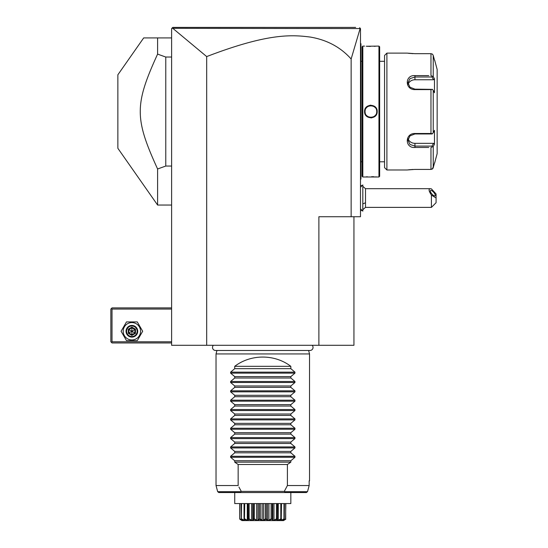 <?xml version="1.0" encoding="UTF-8"?>
<svg xmlns="http://www.w3.org/2000/svg" width="548" height="548" viewBox="0 0 548 548"><rect width="100%" height="100%" fill="white"/><g stroke="black" fill="none" stroke-linecap="round" stroke-linejoin="round"><path stroke-width="0.82" d="M353.94 216.734L353.94 345.295L171.62 345.295L171.62 28.571L172.271 27.921M172.517 27.674L171.969 28.215L172.791 27.4L355.652 27.4M180.6 27.4L195.615 27.4M345.076 27.4L355.57 27.4L345.076 27.4M360.187 28.338L351.138 58.999C340.671 47.251 327.108 39.949 310.456 37.093C291.495 34.62 267.575 33.209 206.685 56.581L172.778 28.325L360.488 28.571L360.488 216.734L318.881 216.734L318.881 345.295M351.138 58.999L351.138 216.734M206.685 56.581L206.685 345.295M359.625 27.708L360.228 28.311M345.137 27.4L333.307 27.4M227.064 27.4L202.328 27.4M175.065 27.4L172.791 27.4L171.969 28.215L172.778 28.325M195.896 27.4L180.943 27.4M362.824 186.361L365.502 188.683L365.502 202.705A14.022 7.014 180 0 1 362.824 203.87M362.824 209.706L365.502 207.384L365.502 202.705M431.413 207.384L431.413 195.054L436.085 198.034L436.085 202.705L431.413 207.384L365.502 207.384M431.413 195.054C428.742 191.047 428.378 188.923 430.324 188.683L431.413 188.868L436.085 193.985L436.085 198.034M430.303 190.999A3.507 1.24 -130.9 0 1 430.481 190.499A3.507 1.24 -130.9 0 1 433.256 191.841A3.507 1.24 -130.9 0 1 435.256 195.294A3.507 1.24 -130.9 0 1 435.078 195.794A3.507 1.24 -130.9 0 1 432.304 194.451A3.507 1.24 -130.9 0 1 430.303 190.999M362.824 211.124L362.824 184.943L362.797 211.124L360.488 208.809M360.488 43.292L360.954 43.765L360.954 108.155L360.488 108.114M360.954 44.23L360.488 43.765L360.954 44.23M360.488 114.984L360.954 114.936L360.954 178.716M360.488 179.333L360.954 178.867L360.488 179.799M360.954 114.936L360.954 108.155M362.118 161.797L361.002 161.797L360.954 60.828M362.118 61.301L361.002 61.301M362.824 176.997L362.824 46.101L362.118 46.799L362.118 176.298L362.824 176.997L378.949 176.997L378.949 46.101L366.222 46.238M362.824 46.101L364.578 46.101M364.578 111.545C364.215 103.332 377.572 103.353 377.195 111.545C377.558 119.765 364.201 119.745 364.578 111.545L365.05 111.847M377.195 176.997L376.757 176.956M376.545 176.936L375.558 176.853M374.092 176.764L371.654 176.689M367.413 176.778L366.235 176.853M367.455 46.32L368.482 46.361M369.297 46.388L370.482 46.409M374.188 46.327L375.544 46.238M370.886 117.902L371.818 117.834M370.886 105.189L369.962 105.264M378.949 176.997L379.654 176.292L379.654 46.799L378.949 46.101M384.559 161.797L384.559 55.451L384.559 167.647L384.559 161.797L379.654 161.797M384.559 61.301L379.654 61.301M384.559 55.451L386.902 53.115L386.902 169.983L384.559 167.647M428.769 147.481L414.946 147.481C404.698 148.296 404.76 133.253 414.946 133.493L430.975 133.493L430.975 89.605L414.946 89.605C404.719 89.817 404.739 74.788 414.946 75.617L428.769 75.617M386.902 169.983L407 169.983L414.946 169.421L430.975 169.421L414.672 169.421M386.902 53.115L407.075 53.122M414.644 53.67L430.975 53.67L414.946 53.67L407 53.115M430.975 53.67L432.461 54.136L433.235 55.41L434.482 60.122L433.235 55.41L433.235 76.569L430.975 75.617L430.975 53.67L432.461 54.136M408.37 53.286L408.767 53.334M409.329 53.389L409.959 53.451M410.747 53.512L411.308 53.553M412.11 53.601L413.034 53.642M430.975 89.605L432.461 89.372L433.235 90.393L433.235 132.705L434.482 130.342L434.482 144.172L433.516 143.329L432.05 146.097L414.946 146.097L414.946 147.481L426.632 147.481M426.632 75.617L414.946 75.617L414.946 77.001L432.05 77.001L432.461 76.309M413.069 169.455L412.075 169.496M411.315 169.538L410.781 169.579M409.986 169.64L409.363 169.702M408.781 169.764L408.363 169.812M434.167 164.174L432.461 168.962L430.975 169.421L432.872 168.476M433.05 168.168L433.215 167.757M430.975 169.421L430.975 147.481L433.235 146.528L433.235 167.688L434.482 162.968M432.05 146.097L432.461 146.789M433.516 143.329L414.946 143.329L414.946 146.097L410 144.46L407.938 140.302L410.007 135.856L414.946 133.952L432.05 133.952L432.461 133.719L430.975 133.493M433.235 132.705L432.461 133.719M414.946 89.605L414.946 89.146L432.461 89.372M414.946 89.146L410 87.242L407.938 82.796L410 78.631L414.946 77.001L414.946 79.761A7.014 6.076 180 0 0 408.157 84.323M433.235 76.569L434.482 78.919L433.516 79.761L414.946 79.761M432.05 77.001L433.516 79.761M434.646 60.122L437.153 69.473L437.153 153.625L434.646 162.968M434.482 144.172L433.235 146.528M434.482 78.919L434.482 92.749L433.235 90.393M414.946 143.329A7.014 6.076 0 0 1 408.157 138.767M369.838 117.299L370.181 117.347A5.843 5.843 0 0 1 369.838 117.299M370.886 117.388L371.236 117.382A5.843 5.843 0 0 1 370.537 117.382L370.845 117.388M374.202 116.361L374.49 116.149A5.843 5.843 0 0 1 373.599 116.724L373.907 116.553M375.695 114.868A5.843 5.843 0 0 1 374.764 115.923L374.887 115.806M376.682 112.278L376.688 112.251A5.843 5.843 0 0 1 376.634 112.6M376.729 111.587L376.723 111.196A5.843 5.843 0 0 1 376.729 111.545C377.093 119.087 364.68 119.087 365.043 111.545C364.68 104.01 377.093 104.01 376.729 111.545A5.843 5.843 0 0 1 376.723 111.902M376.688 110.847L376.634 110.497A5.843 5.843 0 0 1 376.688 110.847M371.941 105.798L371.592 105.743A5.843 5.843 0 0 1 371.941 105.798M370.886 105.702L370.537 105.716A5.843 5.843 0 0 1 371.236 105.716L370.934 105.702M367.413 106.846L367.283 106.949A5.843 5.843 0 0 1 368.174 106.374L367.866 106.545M366.078 108.23A5.843 5.843 0 0 1 367.009 107.175L366.879 107.298M365.215 110.155A5.843 5.843 0 0 1 365.304 109.812L365.235 110.059M365.091 110.812L365.084 110.847A5.843 5.843 0 0 1 365.139 110.497M365.043 111.497L365.043 111.545A5.843 5.843 0 0 0 365.057 111.902M371.941 117.299A5.843 5.843 0 0 1 371.592 117.347M367.009 115.923A5.843 5.843 0 0 1 366.509 115.423M365.304 113.285A5.843 5.843 0 0 1 365.215 112.943M365.139 112.6A5.843 5.843 0 0 1 365.084 112.251M376.558 110.155A5.843 5.843 0 0 0 376.469 109.812M375.264 107.675A5.843 5.843 0 0 0 374.764 107.175M370.181 105.743A5.843 5.843 0 0 0 369.838 105.798M365.057 111.196A5.843 5.843 0 0 0 365.043 111.545M157.598 37.922L143.686 37.922L117.861 74.802L117.861 148.296L157.598 205.048L157.598 168.983L165.777 166.051L165.777 57.04L157.598 54.108L157.598 37.922L171.62 37.922M171.62 57.04L165.777 57.04M171.62 166.051L165.777 166.051M157.598 168.983C134.479 118.437 134.479 104.654 157.598 54.108M171.62 307.894L112.018 307.894L111.429 308.476L112.018 309.058L112.018 341.788L111.429 342.37L112.018 342.952L171.62 342.952M112.018 309.058L171.62 309.058M112.018 341.788L171.62 341.788M111.429 308.476L110.847 309.058L110.847 341.788L111.429 342.37M126.485 340.616L121.087 331.266L126.485 321.916L137.281 321.916L142.679 331.266L137.281 340.616L126.485 340.616M140.576 331.266A8.693 8.693 0 0 1 131.883 339.959A8.693 8.693 0 0 1 123.19 331.266A8.693 8.693 0 0 1 131.883 322.573A8.693 8.693 0 0 1 140.576 331.266M137.726 331.266A5.843 5.843 0 0 0 131.883 325.423A5.843 5.843 0 0 0 126.04 331.266A5.843 5.843 0 0 0 131.883 337.109A5.843 5.843 0 0 0 137.726 331.266M137.144 331.266A5.261 5.261 0 0 1 131.883 336.527A5.261 5.261 0 0 1 126.622 331.266A5.261 5.261 0 0 1 131.883 326.005A5.261 5.261 0 0 1 137.144 331.266M128.294 329.197L128.294 333.342L131.883 335.41L135.472 333.342L134.877 332.992L134.877 329.54L131.883 327.814L128.89 329.54L128.89 332.992L131.883 334.725L134.877 332.992L131.883 331.266L131.883 327.122L128.294 329.197L131.883 331.266L135.472 329.197L131.883 327.122M131.883 335.41L131.883 331.266L128.294 333.342M213.371 345.295A3.062 3.062 0 0 0 215.576 350.48L309.983 350.48A3.062 3.062 0 0 0 312.189 345.295M216.96 350.48L216.028 353.94L216.028 485.542L217.679 491.686L240.894 491.686L241.271 491.385L240.551 490.083M308.599 350.48L309.531 353.94L216.028 353.94M290.83 366.331L234.729 366.331C250.785 353.981 274.774 353.981 290.83 366.331L290.83 368.66L294.954 372.147L294.954 373.133L290.83 376.62L290.83 378.01L294.954 381.497L294.954 382.483L290.83 385.963L290.83 387.361L294.954 390.84L294.954 391.834L290.83 395.314L290.83 396.711L294.954 400.191L294.954 401.184L290.83 404.664L290.83 406.061L294.954 409.541L294.954 410.534L290.83 414.014L290.83 415.411L294.954 418.891L294.954 419.884L290.83 423.364L290.83 424.762L294.954 428.241L294.954 429.235L290.83 432.715L290.83 434.112L294.954 437.592L294.954 438.585L290.83 442.065L290.83 443.462L294.954 446.942L294.954 447.935L290.83 451.415L290.83 452.812L294.954 456.292L294.954 457.285L230.612 457.285L234.729 460.765L234.729 462.163L238.154 464.499L287.405 464.499L287.405 485.542L309.161 485.542L307.503 491.686L309.161 485.542L309.161 480.863L309.531 480.863L309.161 480.863M287.405 464.499L290.83 462.163L234.729 462.163M294.954 457.285L290.83 460.765L290.83 462.163M234.729 366.331L234.729 368.66L230.612 372.147L230.612 373.133L234.729 376.62L234.729 378.01L230.612 381.497L230.612 382.483L234.729 385.963L234.729 387.361L230.612 390.84L230.612 391.834L234.729 395.314L234.729 396.711L230.612 400.191L230.612 401.184L234.729 404.664L234.729 406.061L230.612 409.541L230.612 410.534L234.729 414.014L234.729 415.411L230.612 418.891L230.612 419.884L234.729 423.364L234.729 424.762L230.612 428.241L230.612 429.235L234.729 432.715L234.729 434.112L230.612 437.592L230.612 438.585L234.729 442.065L234.729 443.462L230.612 446.942L230.612 447.935L234.729 451.415L234.729 452.812L230.612 456.292L230.612 457.285M238.154 464.499L238.154 485.542L216.028 485.542M309.531 353.94L309.531 480.863M287.405 485.542L284.289 491.385L241.271 491.385L238.949 487.083M284.289 491.385L284.672 491.686C285.323 492.22 285.07 492.508 283.905 492.549L241.661 492.549C240.49 492.508 240.236 492.22 240.894 491.686L240.825 491.741M241.661 492.549L218.81 492.549L217.679 491.686M290.83 502.865L290.83 492.549L306.366 492.549L283.905 492.549M234.729 502.865L234.729 492.549L290.214 492.549M306.366 492.549L307.503 491.686L284.672 491.686M234.729 492.549L234.729 503.564L290.83 503.564L290.83 492.549M239.805 519.196L242.024 520.6L283.535 520.6L285.782 519.196L282.932 520.538L284.248 519.196L280.85 520.538L281.103 519.196C277.583 521.107 276.213 521.107 276.987 519.196L273.212 520.538L271.76 519.196L268.178 520.538L265.691 519.196C263.752 521.107 261.807 521.107 259.868 519.196L257.382 520.538L254.012 519.196L252.347 520.538L248.758 519.196L248.025 520.538L244.312 519.196L244.709 520.538L241.312 519.196L242.627 520.538L239.805 519.196L239.873 503.564M239.723 503.564L239.723 518.888L241.915 520.538M239.873 518.888L242.113 519.901M241.312 519.196L241.141 503.564M241.401 519.196L241.593 503.564M241.593 518.888L244.066 520.251L244.066 519.004M244.066 520.251L244.757 520.251L244.031 518.888L244.031 503.564M244.456 519.196L244.751 503.564M244.751 518.888L247.292 520.251L247.292 503.564M247.292 520.251L248.271 520.251L248.203 503.564M248.066 503.564L248.066 519.299L248.203 518.888L248.573 519.196M249.107 519.374L248.758 519.196L249.135 518.888L249.135 503.564M249.135 518.888L251.58 520.251L251.58 503.564M252.772 520.031L252.772 503.564L252.772 520.251L253.368 518.888L253.368 503.564M251.58 520.251L252.772 520.251M254.32 519.374L254.45 503.564M253.368 518.888L253.799 519.196L253.45 519.874M254.45 518.888L256.622 520.251L256.622 503.564M256.622 520.251L257.957 520.251L257.957 503.564M257.957 520.251L259.17 518.888L259.17 503.564M260.225 519.449L259.868 519.196L260.334 518.888L260.334 503.564M259.17 518.888L259.471 519.374M260.334 518.888L262.088 520.251L262.088 503.564M262.088 520.251L263.472 520.251L263.472 503.564M263.472 520.251L265.225 518.888L265.225 503.564M265.924 519.196L266.39 518.888L266.39 503.564M265.225 518.888L265.691 519.196L265.307 519.47M266.39 518.888L267.602 520.251L267.602 503.564M267.602 520.251L268.938 520.251L268.938 503.564M268.938 520.251L271.109 518.888L271.109 503.564M271.76 519.196L272.192 518.888L272.192 503.564M271.109 518.888L271.548 519.196L271.239 519.374M272.788 520.031L272.788 503.564L272.788 520.251L273.986 520.251L273.986 503.564M272.192 518.888L272.788 520.251M273.986 520.251L276.425 518.888L276.425 503.564M276.987 519.196L277.356 518.888L277.356 503.564M276.425 518.888L276.802 519.196L276.452 519.374M278.268 503.564L278.268 520.251L277.295 520.251L277.494 503.564M278.268 520.251L280.809 518.888L280.809 503.564M281.247 519.196L281.528 503.564M281.528 518.888L280.809 520.251L281.494 520.251L281.494 519.004M281.494 520.251L283.974 518.888L283.974 503.564M284.248 519.196L284.419 503.564M283.446 520.251L285.686 518.888L285.686 503.564M285.535 519.353L285.837 503.564M282.131 520.134L283.09 519.703M279.692 519.846L280.117 519.662M245.052 519.477L246.36 520.052M234.729 460.765L290.83 460.765M234.729 452.812L290.83 452.812M234.729 451.415L290.83 451.415M234.729 443.462L290.83 443.462M234.729 442.065L290.83 442.065M234.729 434.112L290.83 434.112M234.729 432.715L290.83 432.715M234.729 424.762L290.83 424.762M234.729 423.364L290.83 423.364M234.729 415.411L290.83 415.411M234.729 414.014L290.83 414.014M234.729 406.061L290.83 406.061M234.729 404.664L290.83 404.664M234.729 396.711L290.83 396.711M234.729 395.314L290.83 395.314M234.729 387.361L290.83 387.361M234.729 385.963L290.83 385.963M234.729 378.01L290.83 378.01M234.729 376.62L290.83 376.62M234.729 368.66L290.83 368.66M360.954 103.387L360.488 103.387M360.954 56.615L360.488 56.615M360.954 166.476L360.488 166.476M360.954 119.704L360.488 119.704M414.946 133.493L414.946 133.952M377.195 111.545L376.729 111.545M135.472 333.342L135.472 329.197M294.954 456.292L230.612 456.292M294.954 447.935L230.612 447.935M294.954 446.942L230.612 446.942M294.954 438.585L230.612 438.585M294.954 437.592L230.612 437.592M294.954 429.235L230.612 429.235M294.954 428.241L230.612 428.241M294.954 419.884L230.612 419.884M294.954 418.891L230.612 418.891M294.954 410.534L230.612 410.534M294.954 409.541L230.612 409.541M294.954 401.184L230.612 401.184M294.954 400.191L230.612 400.191M294.954 391.834L230.612 391.834M294.954 390.84L230.612 390.84M294.954 382.483L230.612 382.483M294.954 381.497L230.612 381.497M294.954 373.133L230.612 373.133M294.954 372.147L230.612 372.147M360.488 185.101L361.933 185.813M360.488 210.959L361.933 210.254M430.324 188.683L365.502 188.683M362.797 184.943L360.488 187.258M361.002 161.797L360.954 162.27M171.62 205.048L157.598 205.048"/></g></svg>
